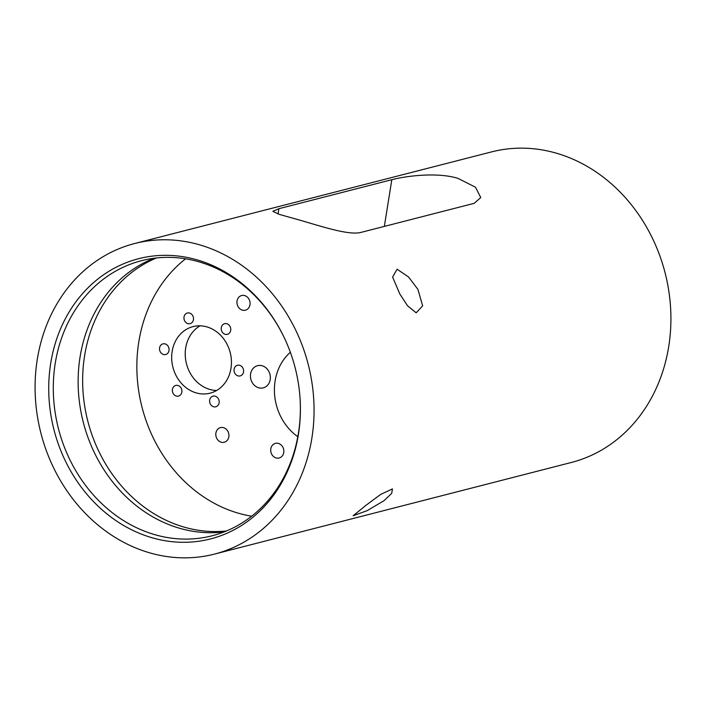 <?xml version="1.0" encoding="UTF-8"?>
<svg xmlns="http://www.w3.org/2000/svg" width="706" height="706" viewBox="0 0 706 706"><rect width="100%" height="100%" fill="white"/><g stroke="black" fill="none" stroke-linecap="round" stroke-linejoin="round"><path stroke-width="1.06" d="M152.302 537.831A144.651 124.512 75.6 0 1 50.708 363.272A144.651 124.512 75.6 0 1 196.833 259.79A144.651 124.512 75.6 0 1 284.509 338.227A144.651 124.512 75.6 0 1 300.094 398.943A144.651 124.512 75.6 0 1 152.302 537.831M284.633 338.492A142.012 122.235 -104.4 0 0 198.686 261.75A142.012 122.235 -104.4 0 0 141.518 260.682A142.012 122.235 -104.4 0 0 53.48 395.925A142.012 122.235 -104.4 0 0 154.967 534.707A142.012 122.235 -104.4 0 0 212.144 535.775A142.012 122.235 -104.4 0 0 300.076 398.652M262.155 365.77A11.455 9.858 -104.4 0 0 257.549 365.682A11.455 9.858 -104.4 0 0 250.445 376.589A11.455 9.858 -104.4 0 0 258.634 387.779A11.455 9.858 -104.4 0 0 263.241 387.868A11.455 9.858 -104.4 0 0 270.345 376.96A11.455 9.858 -104.4 0 0 262.155 365.77M365.99 505.302L380.702 494.394L392.439 488.923L391.724 493.335L384.055 500.669L367.155 510.659L353.115 515.759L365.99 505.302M399.834 293.987L392.615 277.087L397.072 269.215L408.571 276.999L417.899 289.345L422.647 305.83L416.187 312.829L407.477 305.716L399.834 293.987M474.194 203.328L480.76 197.548L475.456 187.187L457.859 178.327C435.964 171.673 404.167 176.429 391.821 179.695L278.896 208.694L272.834 211.323L279.311 214.377L297.5 219.495C319.474 225.682 348.87 235.875 361.269 232.327L474.194 203.328M189.579 313.049A5.498 4.73 -104.4 0 0 187.364 313.005A5.498 4.73 -104.4 0 0 183.957 318.238A5.498 4.73 -104.4 0 0 187.884 323.613A5.498 4.73 -104.4 0 0 190.099 323.657A5.498 4.73 -104.4 0 0 193.506 318.415A5.498 4.73 -104.4 0 0 189.579 313.049M226.838 323.736A5.498 4.73 -104.4 0 0 224.623 323.692A5.498 4.73 -104.4 0 0 221.216 328.934A5.498 4.73 -104.4 0 0 225.143 334.3A5.498 4.73 -104.4 0 0 227.358 334.344A5.498 4.73 -104.4 0 0 230.765 329.111A5.498 4.73 -104.4 0 0 226.838 323.736M239.669 365.302A5.498 4.73 -104.4 0 0 237.454 365.258A5.498 4.73 -104.4 0 0 234.048 370.5A5.498 4.73 -104.4 0 0 237.975 375.866A5.498 4.73 -104.4 0 0 240.19 375.91A5.498 4.73 -104.4 0 0 243.596 370.676A5.498 4.73 -104.4 0 0 239.669 365.302M215.233 396.181A5.498 4.73 -104.4 0 0 213.027 396.137A5.498 4.73 -104.4 0 0 209.611 401.37A5.498 4.73 -104.4 0 0 213.547 406.744A5.498 4.73 -104.4 0 0 215.754 406.788A5.498 4.73 -104.4 0 0 219.169 401.546A5.498 4.73 -104.4 0 0 215.233 396.181M177.974 385.485A5.498 4.73 -104.4 0 0 175.759 385.441A5.498 4.73 -104.4 0 0 172.352 390.683A5.498 4.73 -104.4 0 0 176.279 396.048A5.498 4.73 -104.4 0 0 178.494 396.092A5.498 4.73 -104.4 0 0 181.901 390.859A5.498 4.73 -104.4 0 0 177.974 385.485M165.142 343.919A5.498 4.73 -104.4 0 0 162.927 343.875A5.498 4.73 -104.4 0 0 159.521 349.117A5.498 4.73 -104.4 0 0 163.448 354.483A5.498 4.73 -104.4 0 0 165.663 354.527A5.498 4.73 -104.4 0 0 169.069 349.293A5.498 4.73 -104.4 0 0 165.142 343.919M206.849 326.878A34.356 29.573 -104.4 0 0 193.012 326.613A34.356 29.573 -104.4 0 0 171.717 359.336A34.356 29.573 -104.4 0 0 196.268 392.915A34.356 29.573 -104.4 0 0 210.106 393.171A34.356 29.573 -104.4 0 0 231.4 360.457A34.356 29.573 -104.4 0 0 206.849 326.878M200.036 325.819A34.356 29.573 -104.4 0 0 185.678 359.919A34.356 29.573 -104.4 0 0 209.823 389.43A34.356 29.573 -104.4 0 0 216.636 390.489M224.367 531.83A142.012 122.235 75.6 0 1 179.809 528.326A142.012 122.235 75.6 0 1 78.851 396.948A142.012 122.235 75.6 0 1 154.129 258.255M297.808 436.679A51.538 44.354 75.6 0 1 290.351 352.276M156.467 257.972A142.012 122.235 -104.4 0 0 83.502 397.134A142.012 122.235 -104.4 0 0 184.328 527.17A142.012 122.235 -104.4 0 0 226.547 530.947M185.572 258.811A142.012 122.235 -104.4 0 0 140.282 399.772A142.012 122.235 -104.4 0 0 238.54 513.253A142.012 122.235 -104.4 0 0 251.654 516.201M242.352 310.128A7.554 6.504 75.6 0 1 236.951 302.733A7.554 6.504 75.6 0 1 241.637 295.54A7.554 6.504 75.6 0 1 244.682 295.593A7.554 6.504 75.6 0 1 250.083 302.98A7.554 6.504 75.6 0 1 245.397 310.181A7.554 6.504 75.6 0 1 242.352 310.128M149.893 552.895A160.333 138.005 -104.4 0 0 214.439 554.104A160.333 138.005 -104.4 0 0 313.843 401.414A160.333 138.005 -104.4 0 0 199.251 244.726A160.333 138.005 -104.4 0 0 134.696 243.517A160.333 138.005 -104.4 0 0 35.3 396.207A160.333 138.005 -104.4 0 0 149.893 552.895M214.439 554.104L571.304 462.483A160.333 138.005 -104.4 0 0 670.7 309.793A160.333 138.005 -104.4 0 0 556.107 153.105A160.333 138.005 -104.4 0 0 491.561 151.896L134.696 243.517M221.199 442.203A7.554 6.504 75.6 0 1 215.798 434.808A7.554 6.504 75.6 0 1 220.484 427.615A7.554 6.504 75.6 0 1 223.528 427.668A7.554 6.504 75.6 0 1 228.929 435.055A7.554 6.504 75.6 0 1 224.243 442.256A7.554 6.504 75.6 0 1 221.199 442.203M276.117 457.956A7.554 6.504 75.6 0 1 270.716 450.569A7.554 6.504 75.6 0 1 275.393 443.368A7.554 6.504 75.6 0 1 278.438 443.43A7.554 6.504 75.6 0 1 283.838 450.816A7.554 6.504 75.6 0 1 279.152 458.009A7.554 6.504 75.6 0 1 276.117 457.956M278.896 208.694L278.04 213.997M391.821 179.695L384.346 226.397"/></g></svg>
